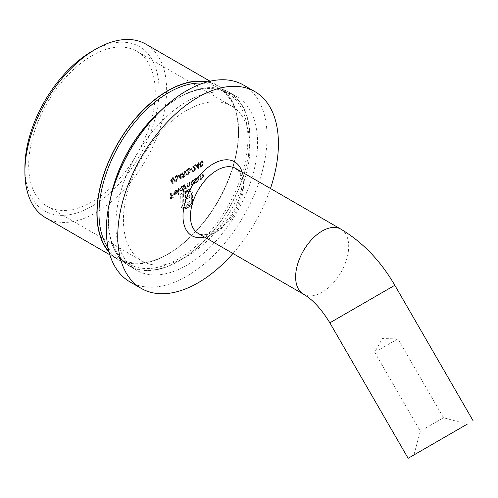 <?xml version="1.0" encoding="UTF-8"?>
<svg xmlns="http://www.w3.org/2000/svg" width="498" height="498" viewBox="0 0 498 498"><rect width="100%" height="100%" fill="white"/><g stroke="black" fill="none" stroke-linecap="round" stroke-linejoin="round"><path stroke-width="0.37" stroke-dasharray="2.49 1.87" d="M379.625 349.44L397.921 338.864L379.625 349.44M425.211 428.324L443.506 417.747L425.211 428.324M108.072 247.823A98.61 56.934 120 0 0 119.408 258.474A98.61 56.934 120 0 0 168.716 253.588L167.77 254.136A99.949 57.706 -60 0 1 108.981 251.764M160.885 110.531A98.61 56.934 -60 0 1 178.191 98.025A98.61 56.934 -60 0 1 227.493 93.145A98.61 56.934 -60 0 1 242.607 172.159A98.61 56.934 -60 0 1 178.191 259.06A98.61 56.934 -60 0 1 128.882 263.94A98.61 56.934 -60 0 1 108.458 218.796A98.61 56.934 -60 0 1 110.643 197.563M178.191 98.025L179.137 97.477A99.949 57.706 120 0 0 108.458 219.892A99.949 57.706 120 0 0 179.137 260.697A99.949 57.706 120 0 0 249.809 138.282A99.949 57.706 120 0 0 179.137 97.477L178.191 98.025M45.654 217.744A100.216 57.861 120 0 0 95.765 212.783A100.216 57.861 120 0 0 161.234 124.469A100.216 57.861 120 0 0 145.877 44.16M109.124 252.324A100.216 57.861 120 0 0 117.659 259.315A100.216 57.861 120 0 0 167.77 254.354A100.216 57.861 120 0 0 233.238 166.039A100.216 57.861 120 0 0 217.875 85.731A100.216 57.861 120 0 0 207.554 81.84M91.974 51.313A94.857 54.768 -60 0 1 159.049 90.045A94.857 54.768 -60 0 1 91.974 206.222A94.857 54.768 -60 0 1 24.9 167.496M186.713 110.388A89.503 51.674 -60 0 1 231.464 105.956A89.503 51.674 -60 0 1 245.184 177.674A89.503 51.674 -60 0 1 186.713 256.545A89.503 51.674 -60 0 1 141.967 260.977A89.503 51.674 -60 0 1 128.247 189.259A89.503 51.674 -60 0 1 186.713 110.388M91.974 55.689A89.503 51.674 -60 0 1 136.726 51.257A89.503 51.674 -60 0 1 150.446 122.975A89.503 51.674 -60 0 1 91.974 201.846A89.503 51.674 -60 0 1 47.229 206.278A89.503 51.674 -60 0 1 33.509 134.56A89.503 51.674 -60 0 1 91.974 55.689M129.91 281.862A113.619 65.599 120 0 0 186.713 276.234A113.619 65.599 120 0 0 260.94 176.111A113.619 65.599 120 0 0 243.522 85.071M110.737 197.196A100.216 57.861 120 0 0 129.026 265.882A100.216 57.861 120 0 0 179.137 260.915A100.216 57.861 120 0 0 244.605 172.607A100.216 57.861 120 0 0 229.248 92.298A100.216 57.861 120 0 0 179.137 97.259A100.216 57.861 120 0 0 160.611 110.799M186.713 265.291A100.216 57.861 -60 0 1 136.608 270.258A100.216 57.861 -60 0 1 121.244 189.95A100.216 57.861 -60 0 1 186.713 101.636A100.216 57.861 -60 0 1 236.824 96.674A100.216 57.861 -60 0 1 252.187 176.977A100.216 57.861 -60 0 1 186.713 265.291M201.31 160.866L199.636 164.875L200.264 167.054L201.31 166.954L203.041 162.908L202.387 160.761L201.31 160.866L201.69 161.084L200.015 165.093L199.636 164.875M193.728 170.739L192.907 170.839L192.564 170.073L192.116 170.328L192.608 171.443L193.747 171.318L195.266 168.722L194.251 167.228L192.994 166.407L195.328 165.062L195.328 164.471L191.923 166.438L194.811 168.934L193.728 170.739L194.108 170.957L193.286 171.057L192.564 170.073M187.553 174.3L186.738 174.4L186.395 173.634L185.947 173.895L186.439 175.003L187.578 174.879L189.091 172.283L188.082 170.795L186.825 169.974L189.159 168.623L189.159 168.031L185.754 169.999L188.642 172.495L187.553 174.3L187.933 174.518L187.117 174.617L186.395 173.634M178.041 175.788L180.867 178.757L180.867 174.748L181.446 174.412L181.446 173.821L180.867 174.151L180.867 172.818L180.419 173.08L180.419 174.412L178.041 175.788L180.774 178.807M171.144 181.726L172.638 183.507L172.987 182.99L171.661 181.415L173.665 178.595L173.242 177.605L172.103 177.73L170.584 180.369L172.638 183.507M195.614 178.328L195.614 182.554L196.069 181.533L196.654 181.913L196.069 181.533L197.463 181.565L198.833 178.633L198.833 176.473L198.378 176.728L198.329 179.716L197.382 181.091L196.137 180.693L196.069 178.066L195.614 178.328L195.994 178.545L195.994 182.772L195.614 182.554M195.994 182.772L196.449 182.517L196.449 181.751L197.843 181.782L199.212 178.85L199.212 176.69L198.758 176.946L198.708 179.934L197.762 181.309L196.517 180.911L196.853 181.384L196.137 180.693L196.517 180.911L196.449 178.284L196.069 178.066M184.372 184.82L184.372 189.047L184.82 188.057L186.084 188.132L187.248 186.439L187.958 186.993L187.248 186.439L188.593 186.688L189.831 183.955L189.831 181.664L189.383 181.926L189.383 184.216L188.512 186.208L187.721 186.283L187.329 183.115L186.875 183.37L186.875 185.524L186.003 187.659L185.212 187.727L184.82 184.559L184.372 184.82L184.746 185.038L184.746 189.271L184.372 189.047M184.746 189.271L185.2 189.01L184.82 188.057L185.704 188.574L186.464 188.356L186.084 188.132M178.135 188.418L178.135 194.357L178.583 194.096L178.583 188.157L178.135 188.418L178.514 188.636L178.514 194.575L178.135 194.357M170.484 192.832L170.484 198.621L172.931 197.214L172.931 196.617L170.939 197.768L170.939 195.988L172.931 194.836L172.931 194.245L170.939 195.397L170.939 192.577L170.484 192.832L170.864 193.056L170.864 198.845L170.484 198.621M175.358 190.466L176.709 190.578L177.107 190.105L176.753 189.744L177.487 190.323L175.414 189.912L173.572 193.156L174.543 194.668L173.995 194.326L175.427 194.288L176.902 192.602L177.3 190.902L174.02 192.794L175.358 190.466L177.089 190.796L176.41 190.317L177.089 190.796L177.487 190.323L175.414 189.912M182.891 191.612L183.339 191.35L183.339 185.412L182.735 186.302L183.27 186.626L181.397 186.464L179.485 189.769L180.027 190.971L181.409 190.834L182.891 189.084L182.891 191.612L183.27 191.83L183.718 191.568L183.339 191.35M194.139 183.407L194.587 183.152L194.587 178.919L193.983 179.809L194.519 180.127L192.645 179.971L190.734 183.27L191.276 184.472L192.658 184.341L194.139 182.629L194.139 183.407L194.519 183.625L194.967 183.37L194.587 183.152M199.86 175.875L199.86 180.108L200.308 179.081L200.899 179.461L200.308 179.081L201.702 179.118L203.072 176.18L203.072 174.02L202.624 174.281L202.568 177.263L201.628 178.645L200.377 178.24L200.308 175.613L199.86 175.875L200.24 176.093L200.24 180.326L199.86 180.108M200.24 180.326L200.688 179.305L202.082 179.336L203.452 176.398L203.452 174.238L203.003 174.499L202.947 177.481L202.001 178.863L200.756 178.458L201.092 178.938L200.377 178.24L200.756 178.458L200.688 175.838L200.308 175.613M175.856 175.564L174.182 179.566L174.81 181.751L175.856 181.646L177.587 177.599L176.933 175.458L175.856 175.564L176.236 175.782L174.561 179.79L174.182 179.566M185.044 174.842L184.335 174.039L185.3 171.941L184.82 170.901L185.3 171.181L183.594 171.094L181.895 173.864L182.884 174.879L182.15 176.529L182.529 177.294L183.619 177.164L185.044 174.842L185.424 175.059L184.335 174.039L185.107 174.362L184.708 174.263L185.679 172.165L185.3 171.941M185.679 172.165L185.3 171.181L183.967 171.312L182.274 174.082L183.264 175.097L182.287 174.742L183.264 175.097L182.529 176.746L182.15 176.529M189.607 169.7L189.607 170.297L191.537 169.183L191.537 168.585L189.607 169.7L189.987 169.918L189.987 170.515L189.607 170.297M195.776 165.541L198.609 168.511L198.609 164.508L199.181 164.172L199.181 163.581L198.609 163.91L198.609 162.578L198.154 162.834L198.154 164.172L195.776 165.541L198.515 168.567M183.289 209.185L185.835 208.481L192.496 204.634L192.496 193.062L191.83 190.529L190.983 189.732L188.779 189.52L186.233 190.746L186.233 192.122L187.335 191.481L190.136 191.188L191.307 193.747L191.307 203.95L185.835 207.112L183.034 207.373L181.87 204.84L181.87 194.643L183.494 193.703L183.768 203.863L184.602 204.952L185.984 205.095L189.744 203.24L189.744 201.453L186.588 203.078L185.312 202.294L185.144 201.142L185.144 199.499L189.744 196.847L189.744 195.085L185.144 197.737L185.163 191.363L180.674 193.952L180.886 207.044L182.193 208.849L183.669 209.403L186.215 208.706L185.835 208.481M186.215 208.706L192.875 204.859L192.875 193.28L192.209 190.746L191.363 189.95L189.159 189.738L186.613 190.964L186.613 192.34L187.715 191.699L190.516 191.413L191.686 193.971L191.686 204.168L186.215 207.33L183.413 207.591L182.249 205.058L182.249 194.861L183.874 193.921L183.874 202.02L184.148 204.087L184.982 205.17L186.364 205.313L190.118 203.458L190.118 201.671L186.962 203.302L185.312 202.294M232.952 253.476A113.619 65.599 120 0 0 270.464 188.499M206.994 81.989A99.949 57.706 -60 0 1 238.442 131.721A99.949 57.706 -60 0 1 167.77 254.136L168.716 253.588A98.61 56.934 120 0 0 238.442 132.817A98.61 56.934 120 0 0 218.018 87.673A98.61 56.934 120 0 0 203.128 83.178M170.864 198.845L173.31 197.432L172.931 197.214M173.31 197.432L172.931 196.617M173.31 196.841L171.318 197.986L170.939 197.768M171.318 197.986L171.318 196.206L170.939 195.988M171.318 196.206L173.31 195.054L172.931 194.836M173.31 195.054L172.931 194.245M173.31 194.463L171.318 195.614L170.939 195.397M171.318 195.614L171.318 192.794L170.939 192.577M171.318 192.794L170.864 193.056M175.794 190.136L173.951 193.373L173.572 193.156M173.951 193.373L174.375 194.544L175.427 194.288M175.806 194.506L177.282 192.819L176.902 192.602M177.282 192.819L177.68 191.126L177.3 190.902M177.68 191.126L174.4 193.019L174.02 192.794M174.4 193.019L175.738 190.684M174.449 193.51L177.226 191.904L175.825 193.971L174.885 194.12L174.07 193.292L176.852 191.686L175.452 193.753L174.505 193.903L174.885 194.12L174.07 193.292M177.226 191.904L176.852 191.686M175.825 193.971L175.452 193.753M178.514 194.575L178.963 194.313L178.583 194.096M178.963 194.313L178.963 188.375L178.583 188.157M178.963 188.375L178.514 188.636M183.718 191.568L183.718 185.63L183.339 185.412M183.718 185.63L182.891 185.673M183.27 185.891L183.27 186.626L181.397 186.464M181.776 186.682L179.865 189.987L179.485 189.769M179.865 189.987L180.407 191.188L181.789 191.051L181.409 190.834M181.789 191.051L183.27 189.302L182.891 189.084M183.27 189.302L183.27 191.83M181.789 187.192L182.872 187.067L183.27 187.995L181.795 190.529L180.743 190.647L180.313 189.719L181.789 187.192L181.409 186.974L182.492 186.85L182.891 187.777L181.415 190.311L180.363 190.429L179.934 189.501L181.409 186.974M183.27 187.995L182.891 187.777M181.795 190.529L181.415 190.311M180.313 189.719L179.934 189.501M185.2 189.01L184.82 188.792M185.2 188.275L185.704 188.574L185.2 188.275M186.464 188.356L187.628 186.657L188.593 186.688M188.972 186.906L190.211 184.173L190.211 181.882L189.831 181.664M190.211 181.882L189.383 181.926M189.763 182.144L189.763 184.434L188.891 186.433L188.512 186.208M188.891 186.433L188.101 186.501L187.702 183.332L187.329 183.115M187.702 183.332L186.875 183.37M187.254 183.594L187.254 185.742L186.383 187.877L186.003 187.659M186.383 187.877L185.592 187.945L185.2 184.777L184.82 184.559M185.2 184.777L184.746 185.038M194.967 183.37L194.967 179.137L194.587 178.919M194.967 179.137L194.139 179.18M194.519 179.398L194.519 180.127L192.645 179.971M193.019 180.189L191.114 183.488L190.734 183.27M191.114 183.488L191.655 184.696L193.037 184.559L192.658 184.341M193.037 184.559L194.519 182.847L194.139 182.629M194.519 182.847L194.519 183.625M193.037 180.699L194.114 180.575L194.519 181.502L193.043 184.036L191.985 184.154L191.562 183.227L193.037 180.699L192.658 180.481L193.741 180.357L194.139 181.284L192.664 183.818L191.612 183.936L191.182 183.009L192.658 180.481M194.519 181.502L194.139 181.284M193.043 184.036L192.664 183.818M191.562 183.227L191.182 183.009M196.449 182.517L196.069 182.293M197.843 181.782L197.463 181.565M199.212 176.69L198.833 176.473M198.758 176.946L198.378 176.728M198.708 179.934L198.329 179.716M197.762 181.309L197.382 181.091M196.449 178.284L195.994 178.545M200.688 180.064L200.308 179.846M202.082 179.336L201.702 179.118M203.452 174.238L203.072 174.02M203.003 174.499L202.624 174.281M202.947 177.481L202.568 177.263M202.001 178.863L201.628 178.645M200.688 175.838L200.24 176.093M173.018 183.725L173.366 183.208L172.987 182.99M173.366 183.208L171.661 181.415M172.04 181.633L172.557 181.39L172.184 181.172M172.557 181.39L174.045 178.819L173.665 178.595M174.045 178.819L173.621 177.823L172.103 177.73M172.482 177.948L170.963 180.587L170.584 180.369M170.963 180.587L171.524 181.944M172.507 178.527L173.323 178.44L173.597 179.043L172.464 180.849L171.698 180.955L171.412 180.307L172.507 178.527L172.127 178.309L172.943 178.222L173.217 178.826L172.084 180.631L171.318 180.73L171.032 180.089L172.127 178.309M173.597 179.043L173.217 178.826M172.464 180.849L172.084 180.631M171.412 180.307L171.032 180.089M174.561 179.79L175.19 181.969L176.236 181.863L175.856 181.646M176.236 181.863L177.967 177.823L177.587 177.599M177.967 177.823L177.313 175.676L176.236 175.782M177.518 178.085L176.255 181.266L175.495 181.328L175.01 179.529L176.255 176.367L177.325 176.74L177.518 178.085L177.139 177.867L175.875 181.042L175.115 181.11L174.63 179.311L175.875 176.149L176.952 176.516L177.139 177.867M177.008 176.298L177.325 176.74L177.008 176.298M176.255 181.266L175.875 181.042M176.255 176.367L175.875 176.149M181.247 178.975L181.247 174.966L180.867 174.748M181.247 174.966L181.826 174.63L181.446 174.412M181.826 174.63L181.446 173.821M181.826 174.039L180.867 174.151M181.247 174.375L181.247 173.036L180.867 172.818M181.247 173.036L180.419 173.08M180.793 173.298L180.793 174.63L180.419 174.412M180.793 174.63L178.415 176.006M179.299 176.087L180.793 175.228L180.793 177.742L178.925 175.869L180.419 175.01L180.419 177.518L178.925 175.869M180.793 175.228L180.419 175.01M180.793 177.742L180.419 177.518M183.967 171.312L183.594 171.094M182.274 174.082L181.895 173.864M182.529 176.746L182.903 177.518L183.999 177.381L183.619 177.164M183.999 177.381L185.424 175.059M183.974 171.903L184.92 171.76L185.231 172.414L184.005 174.337L183.034 174.456L182.722 173.802L183.974 171.903L183.594 171.686L184.54 171.542L184.851 172.19L183.625 174.119L182.654 174.238L182.343 173.584L183.594 171.686M183.992 174.941L184.976 175.34L183.974 176.802L182.984 176.479L183.992 174.941L183.613 174.717L184.596 175.122L183.594 176.585L182.604 176.261L183.613 174.717M184.727 174.848L184.976 175.34L184.727 174.848M183.189 176.915L182.604 176.261L183.189 176.915M183.974 176.802L183.594 176.585M185.231 172.414L184.851 172.19M184.005 174.337L183.625 174.119M182.722 173.802L182.343 173.584M186.775 173.852L185.947 173.895M186.32 174.113L186.818 175.228L187.958 175.097L187.578 174.879M187.958 175.097L189.47 172.501L189.091 172.283M189.47 172.501L188.456 171.013L186.825 169.974M187.204 170.191L189.539 168.841L189.159 168.623M189.539 168.841L189.159 168.031M189.539 168.249L186.128 170.216L185.754 169.999M186.128 170.216L187.696 171.268M188.076 171.493L188.642 172.495M189.022 172.719L187.933 174.518M189.987 170.515L191.917 169.401L191.537 169.183M191.917 169.401L191.537 168.585M191.917 168.803L189.987 169.918M192.944 170.291L192.116 170.328M192.496 170.553L192.987 171.661L194.127 171.536L193.747 171.318M194.127 171.536L195.646 168.94L195.266 168.722M195.646 168.94L194.631 167.453L192.994 166.407M193.373 166.631L195.708 165.28L195.328 165.062M195.708 165.28L195.328 164.471M195.708 164.689L192.303 166.656L191.923 166.438M192.303 166.656L193.865 167.708M194.245 167.926L194.811 168.934M195.191 169.152L194.108 170.957M198.982 168.735L198.982 164.726L198.609 164.508M198.982 164.726L199.561 164.39L199.181 164.172M199.561 164.39L199.181 163.581M199.561 163.798L198.609 163.91M198.982 164.128L198.982 162.796L198.609 162.578M198.982 162.796L198.154 162.834M198.534 163.051L198.534 164.39L198.154 164.172M198.534 164.39L196.156 165.766M197.04 165.846L198.534 164.981L198.534 167.496L196.66 165.629L198.154 164.763L198.154 167.278L196.66 165.629M198.534 164.981L198.154 164.763M198.534 167.496L198.154 167.278M200.015 165.093L200.644 167.272L201.69 167.172L201.31 166.954M201.69 167.172L203.421 163.126L203.041 162.908M203.421 163.126L202.761 160.985L201.69 161.084M202.972 163.388L201.702 166.569L200.949 166.631L200.464 164.838L201.702 161.669L202.779 162.043L202.972 163.388L202.593 163.17L201.323 166.351L200.57 166.413L200.084 164.614L201.323 161.452L202.4 161.825L202.593 163.17M202.456 161.601L202.779 162.043L202.456 161.601M201.702 166.569L201.323 166.351M201.702 161.669L201.323 161.452M192.875 204.859L192.496 204.634M192.875 193.28L192.496 193.062M192.209 190.746L191.83 190.529M190.435 189.651L190.055 189.433M187.715 190.323L187.335 190.105M186.613 190.964L186.233 190.746M186.613 192.34L186.233 192.122M187.715 191.699L187.335 191.481M190.516 191.413L190.136 191.188M191.686 193.971L191.307 193.747M191.686 204.168L191.307 203.95M186.215 207.33L185.835 207.112M183.413 207.591L183.034 207.373M182.249 205.058L181.87 204.84M182.249 194.861L181.87 194.643M183.874 193.921L183.494 193.703M183.874 202.02L183.494 201.802M184.148 204.087L183.768 203.863M184.982 205.17L184.602 204.952M186.364 205.313L185.984 205.095M188.325 204.497L187.945 204.273M190.118 203.458L189.744 203.24M190.118 201.671L189.744 201.453M188.051 202.867L187.671 202.649M186.962 203.302L186.588 203.078M185.692 202.518L185.144 201.142M185.524 201.36L185.524 199.717L185.144 199.499M185.524 199.717L190.118 197.065L189.744 196.847M190.118 197.065L190.118 195.303L189.744 195.085M190.118 195.303L185.524 197.955L185.144 197.737M185.524 197.955L185.524 192.969L185.144 192.745M185.524 192.969L185.163 192.738M185.542 192.956L185.542 191.581L185.163 191.363M185.542 191.581L181.054 194.17L180.674 193.952M181.054 194.17L181.054 205.749L180.674 205.531M181.054 205.749L181.826 208.413L181.453 208.195M181.826 208.413L183.669 209.403M303.406 294.156A37.518 21.657 120 0 0 322.162 292.295A37.518 21.657 120 0 0 346.67 259.24A37.518 21.657 120 0 0 340.925 229.18M329.85 322.822L394.814 285.286M242.115 172.134A42.685 24.645 -60 0 1 213.175 233.593A42.685 24.645 -60 0 1 204.603 237.11M216.966 231.558A37.518 21.657 120 0 0 241.474 198.503A37.518 21.657 120 0 0 235.722 168.442L240.273 173.995L241.742 179.977C242.283 184.901 241.63 190.504 239.787 196.791C234.527 212.416 226.024 223.913 214.283 231.296C209.291 234.035 205.114 235.137 201.758 234.602L198.21 233.419A37.518 21.657 120 0 0 216.966 231.558M190.211 184.173L189.831 183.955M189.763 184.434L189.383 184.216M187.702 184.976L187.329 184.758M187.254 185.742L186.875 185.524M185.2 186.557L184.82 186.339M199.212 178.85L198.833 178.633M198.758 178.938L198.378 178.72M196.449 179.815L196.069 179.597M203.452 176.398L203.072 176.18M203.003 176.491L202.624 176.273M200.688 177.363L200.308 177.145M175.01 179.529L174.63 179.311M188.456 171.013L188.082 170.795M194.631 167.453L194.251 167.228M200.464 164.838L200.084 164.614M189.159 189.738L188.779 189.52M181.266 207.268L180.886 207.044M413.938 454.948L420.306 431.156L374.72 352.267L382.296 338.596L397.921 338.864L443.506 417.747L467.298 424.115M108.458 218.796L108.458 219.892M109.846 254.808L117.659 259.315M136.726 51.257L231.464 105.956M119.408 258.474L128.882 263.94M129.026 265.882L136.608 270.258M229.248 92.298L236.824 96.674M218.018 87.673L227.493 93.145M47.229 206.278L141.967 260.977M210.063 81.224L217.875 85.731M238.442 132.817L238.442 131.721M180.027 190.971L180.407 191.188M182.492 186.85L182.872 187.067M180.363 190.429L180.743 190.647M185.082 188.269L185.461 188.487M187.721 186.283L188.101 186.501M185.212 187.727L185.592 187.945M191.276 184.472L191.655 184.696M193.741 180.357L194.114 180.575M191.612 183.936L191.985 184.154M173.242 177.605L173.621 177.823M172.943 178.222L173.323 178.44M171.318 180.73L171.698 180.955M174.81 181.751L175.19 181.969M176.933 175.458L177.313 175.676M175.115 181.11L175.495 181.328M182.529 177.294L182.903 177.518M184.54 171.542L184.92 171.76M182.654 174.238L183.034 174.456M186.738 174.4L187.117 174.617M186.439 175.003L186.818 175.228M192.907 170.839L193.286 171.057M192.608 171.443L192.987 171.661M200.264 167.054L200.644 167.272M202.387 160.761L202.761 160.985M200.57 166.413L200.949 166.631M190.983 189.732L191.363 189.95M182.193 208.849L182.567 209.067"/><path stroke-width="0.75" d="M425.217 448.443L467.298 424.115L425.217 448.443M203.128 83.178A98.61 56.934 120 0 0 168.716 92.56A98.61 56.934 120 0 0 108.072 247.823M108.981 251.764A99.949 57.706 -60 0 1 105.445 170.011A99.949 57.706 -60 0 1 167.77 90.916A99.949 57.706 -60 0 1 206.994 81.989M110.643 197.563A98.61 56.934 -60 0 1 160.885 110.531M24.9 171.866L24.9 167.496A94.857 54.768 -60 0 1 91.974 51.313L95.765 49.128A100.216 57.861 120 0 0 24.9 171.866A100.216 57.861 120 0 0 45.654 217.744L109.846 254.808M207.554 81.84A100.216 57.861 120 0 0 167.77 90.698A100.216 57.861 120 0 0 105.153 170.36A100.216 57.861 120 0 0 109.124 252.324M91.974 51.313L95.765 49.128A100.216 57.861 120 0 1 145.877 44.16L210.063 81.224M270.464 188.499A113.619 65.599 120 0 0 254.895 91.632A113.619 65.599 120 0 0 198.086 97.259A113.619 65.599 120 0 0 123.859 197.382A113.619 65.599 120 0 0 141.276 288.423A113.619 65.599 120 0 0 198.086 282.796A113.619 65.599 120 0 0 232.952 253.476M254.895 91.632L243.522 85.071A113.619 65.599 120 0 0 186.713 90.698A113.619 65.599 120 0 0 112.492 190.815A113.619 65.599 120 0 0 129.91 281.862L141.276 288.423M459.361 428.685L408.136 458.303L459.361 428.685M160.611 110.799A100.216 57.861 120 0 0 110.737 197.196M340.925 229.18A37.518 21.657 120 0 0 322.162 231.035A37.518 21.657 120 0 0 297.655 264.096A37.518 21.657 120 0 0 303.406 294.156L198.21 233.419A37.518 21.657 120 0 1 192.458 203.358A37.518 21.657 120 0 1 216.966 170.297A37.518 21.657 120 0 1 235.722 168.442L340.925 229.18C362.7 242.202 380.665 260.908 394.814 285.286L329.85 322.822L408.136 458.303M204.603 237.11A42.685 24.645 -60 0 1 183.308 210.984A42.685 24.645 -60 0 1 213.175 163.892A42.685 24.645 -60 0 1 242.115 172.134M394.814 285.286L473.1 420.76M303.406 294.156C312.414 299.254 321.229 308.81 329.85 322.822"/></g></svg>
